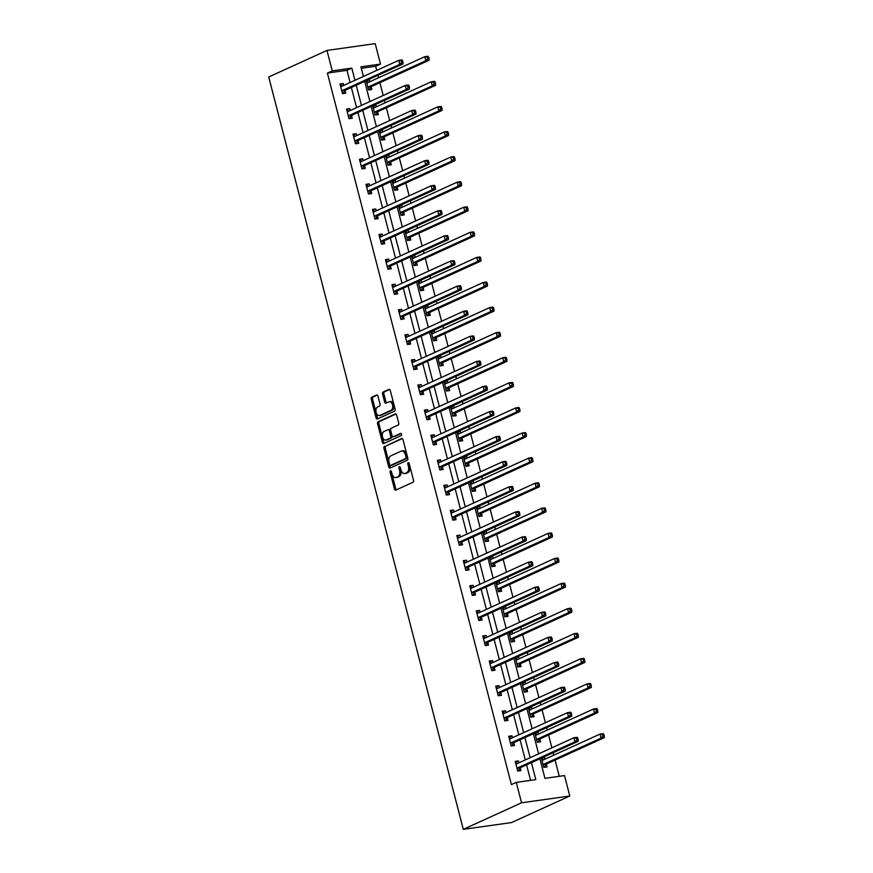 <?xml version="1.0" encoding="UTF-8"?>
<svg xmlns="http://www.w3.org/2000/svg" width="873" height="873" viewBox="0 0 873 873"><rect width="100%" height="100%" fill="white"/><g stroke="black" fill="none" stroke-linecap="round" stroke-linejoin="round"><path stroke-width="1.31" d="M390.493 470.776A1.157 0.709 -98 0 0 390.111 472.184L394.454 488.956A1.648 1.026 -98 0 0 395.633 490.157A1.648 1.026 -98 0 0 395.807 490.102L412.962 482.278A1.648 1.026 -98 0 0 413.507 480.27L409.164 463.498A1.157 0.709 -98 0 0 407.833 464.098L408.4 466.269A5.271 3.263 -98 0 1 406.654 472.719L405.225 473.362A5.271 3.263 -98 0 1 404.657 473.537A5.271 3.263 -98 0 1 400.871 469.707L400.303 467.535A1.157 0.709 -98 0 0 398.972 468.146L399.539 470.318A5.271 3.263 -98 0 1 397.793 476.756L396.364 477.411A5.271 3.263 -98 0 1 395.785 477.575A5.271 3.263 -98 0 1 392.01 473.744L391.442 471.573A1.157 0.709 -98 0 0 390.493 470.776M391.366 471.344A1.157 0.709 -98 0 0 391.42 471.998L395.753 488.771A1.648 1.026 -98 0 0 396.407 489.829M409.088 463.268A1.157 0.709 -98 0 0 409.142 463.923L409.699 466.095L408.4 466.269M400.227 467.306A1.157 0.709 -98 0 0 400.281 467.961L400.838 470.132L399.539 470.318M377.954 396.146A1.648 1.026 -98 0 0 376.776 394.945A1.648 1.026 -98 0 0 376.59 395L371.789 397.193A1.648 1.026 -98 0 0 371.243 399.212L376.056 417.84A1.648 1.026 -98 0 0 377.234 419.029A1.648 1.026 -98 0 0 377.42 418.985L394.574 411.161A1.648 1.026 -98 0 0 395.12 409.153L390.296 390.526A1.648 1.026 -98 0 0 389.118 389.325A1.648 1.026 -98 0 0 388.932 389.38L383.127 392.032A1.648 1.026 -98 0 0 382.581 394.039L384.644 402.017A1.648 1.026 -98 0 0 385.822 403.206A1.648 1.026 -98 0 0 385.997 403.151L388.889 401.842A4.409 2.728 -98 0 1 389.358 401.7A4.409 2.728 -98 0 1 392.61 405.29A4.409 2.728 -98 0 1 391.071 410.288L379.777 415.439A4.409 2.728 -98 0 1 379.297 415.581A4.409 2.728 -98 0 1 376.045 411.991A4.409 2.728 -98 0 1 377.594 406.993L379.471 406.131A1.648 1.026 -98 0 0 380.017 404.123L377.954 396.146M350.106 82.509L346.952 70.32L327.397 73.081L332.242 70.866L326.96 50.438L268.72 76.988L463.29 829.35L511.545 822.562L569.785 796.012L564.504 775.584L544.948 778.334L539.896 758.79M327.397 73.081L511.403 784.587L516.259 782.372L521.541 802.8L463.29 829.35M384.48 446.289A1.648 1.026 -98 0 0 383.934 448.307L388.758 466.935A1.648 1.026 -98 0 0 389.936 468.135A1.648 1.026 -98 0 0 390.111 468.081L407.265 460.257A1.648 1.026 -98 0 0 407.811 458.249L402.999 439.621A1.648 1.026 -98 0 0 401.809 438.421A1.648 1.026 -98 0 0 401.635 438.475L385.79 446.114A1.648 1.026 -98 0 0 385.244 448.122L390.056 466.749A1.648 1.026 -98 0 0 390.711 467.808M382.407 442.382L377.583 423.754A1.648 1.026 -98 0 1 378.129 421.746L395.283 413.922A1.648 1.026 -98 0 1 395.458 413.878A1.648 1.026 -98 0 1 396.648 415.068L398.71 423.045A1.648 1.026 -98 0 1 398.164 425.053L391.202 428.228A1.648 1.026 -98 0 0 390.657 430.236L392.032 435.529A1.648 1.026 -98 0 0 393.21 436.729A1.648 1.026 -98 0 0 393.396 436.675L400.631 433.368A1.157 0.709 -98 0 1 401.209 435.583L383.771 443.528A1.648 1.026 -98 0 1 383.585 443.582A1.648 1.026 -98 0 1 382.407 442.382L383.705 442.207L378.893 423.569L377.583 423.754M530.577 780.353L526.572 764.868M525.295 759.925L520.09 739.78M518.813 734.837L513.597 714.681M512.32 709.749L507.104 689.594M505.827 684.661L500.622 664.506M499.345 659.573L494.129 639.418M492.852 634.475L487.647 614.33M486.37 609.387L481.154 589.242M479.877 584.299L474.661 564.154M473.384 559.211L468.179 539.067M466.902 534.123L461.686 513.968M460.409 509.035L455.204 488.88M453.927 483.948L448.711 463.792M447.434 458.849L442.218 438.704M440.941 433.761L435.736 413.616M434.459 408.673L429.243 388.529M427.966 383.585L422.761 363.441M421.484 358.497L416.268 338.342M414.991 333.41L409.775 313.254M408.499 308.322L403.293 288.166M402.017 283.223L396.8 263.079M395.524 258.135L390.318 237.991M389.042 233.047L383.825 212.903M382.549 207.96L377.332 187.815M376.056 182.872L370.85 162.716M369.574 157.784L364.357 137.628M363.081 132.696L357.875 112.541M356.599 107.608L351.382 87.453M518.944 762.816L518.464 760.929L515.201 761.387L517.689 771.034L520.952 770.575L520.286 767.967M512.462 737.729L511.971 735.83L508.708 736.288L511.207 745.946L514.47 745.487L513.793 742.879M505.969 712.641L505.478 710.742L502.226 711.2L504.714 720.858L507.977 720.4L507.3 717.792M499.487 687.553L498.996 685.654L495.733 686.113L498.232 695.759L501.484 695.301L500.818 692.704M492.994 662.465L492.503 660.566L489.24 661.025L491.739 670.671L495.002 670.213L494.325 667.616M486.501 637.377L486.021 635.479L482.758 635.937L485.246 645.584L488.509 645.125L487.843 642.528M480.019 612.279L479.528 610.391L476.265 610.849L478.764 620.496L482.027 620.037L481.35 617.429M473.526 587.191L473.035 585.303L469.783 585.761L472.271 595.408L475.534 594.95L474.857 592.341M467.044 562.103L466.553 560.204L463.29 560.662L465.789 570.32L469.041 569.862L468.375 567.254M460.551 537.015L460.06 535.116L456.797 535.575L459.296 545.232L462.559 544.774L461.882 542.166M454.058 511.927L453.578 510.028L450.315 510.487L452.803 520.133L456.066 519.675L455.4 517.078M447.576 486.839L447.085 484.941L443.822 485.399L446.321 495.046L449.584 494.587L448.908 491.99M441.083 461.752L440.592 459.853L437.34 460.311L439.828 469.958L443.091 469.499L442.415 466.902M434.601 436.653L434.11 434.765L430.847 435.223L433.346 444.87L436.598 444.412L435.933 441.803M428.108 411.565L427.617 409.677L424.354 410.135L426.853 419.782L430.116 419.324L429.44 416.716M421.615 386.477L421.135 384.578L417.872 385.048L420.36 394.694L423.623 394.236L422.958 391.628M415.133 361.389L414.642 359.49L411.379 359.949L413.878 369.606L417.141 369.148L416.465 366.54M408.64 336.301L408.149 334.403L404.897 334.861L407.385 344.519L410.648 344.049L409.972 341.452M402.158 311.214L401.667 309.315L398.404 309.773L400.903 319.42L404.155 318.961L403.49 316.364M395.665 286.126L395.174 284.227L391.912 284.685L394.41 294.332L397.673 293.874L396.997 291.276M389.183 261.038L388.692 259.139L385.43 259.597L387.928 269.244L391.18 268.786L390.515 266.189M382.69 235.939L382.199 234.051L378.937 234.51L381.436 244.156L384.698 243.698L384.022 241.09M376.198 210.851L375.706 208.963L372.455 209.422L374.943 219.068L378.205 218.61L377.529 216.002M369.716 185.763L369.224 183.865L365.962 184.323L368.461 193.981L371.712 193.522L371.047 190.914M363.223 160.676L362.731 158.777L359.469 159.235L361.968 168.893L365.23 168.434L364.554 165.826M356.741 135.588L356.249 133.689L352.987 134.147L355.486 143.794L358.738 143.336L358.072 140.739M350.248 110.5L349.757 108.601L346.494 109.06L348.993 118.706L352.256 118.248L351.579 115.651M343.755 85.412L343.264 83.513L340.012 83.972L342.5 93.618L345.763 93.16L345.086 90.563M559.266 776.315L555.075 760.088M553.798 755.156L553.176 752.744M551.9 747.801L548.582 735.001M547.306 730.068L546.684 727.645M545.407 722.713L542.1 709.913M540.824 704.969L540.191 702.558M538.914 697.625L535.607 684.825M534.331 679.881L533.709 677.47M532.432 672.537L529.114 659.737M527.838 654.794L527.216 652.382M525.939 647.439L522.632 634.649M521.356 629.706L520.734 627.294M519.457 622.351L516.139 609.561M514.863 604.618L514.241 602.206M512.964 597.263L509.657 584.463M508.381 579.53L507.748 577.118M506.471 572.175L503.164 559.375M501.888 554.442L501.266 552.031M499.989 547.087L496.672 534.287M495.395 529.344L494.773 526.932M493.496 521.999L490.19 509.199M488.913 504.256L488.291 501.844M487.014 496.912L483.697 484.111M482.42 479.168L481.798 476.756M480.521 471.813L477.215 459.023M475.938 454.08L475.305 451.668M474.028 446.725L470.722 433.936M469.445 428.992L468.823 426.581M467.546 421.637L464.24 408.837M462.952 403.904L462.33 401.493M461.053 396.549L457.747 383.749M456.47 378.817L455.848 376.405M454.571 371.462L451.254 358.661M449.977 353.729L449.355 351.306M448.078 346.374L444.772 333.573M443.495 328.63L442.862 326.218M441.585 321.286L438.279 308.485M437.002 303.542L436.38 301.13M435.103 296.198L431.797 283.398M430.509 278.454L429.887 276.043M428.61 271.099L425.304 258.31M424.027 253.366L423.405 250.955M422.128 246.011L418.811 233.222M417.534 228.279L416.912 225.867M415.635 220.924L412.329 208.123M411.052 203.191L410.419 200.779M409.142 195.836L405.836 183.035M404.559 178.103L403.937 175.691M402.66 170.748L399.354 157.948M398.066 153.004L397.444 150.593M396.167 145.66L392.861 132.86M391.584 127.916L390.962 125.505M389.685 120.572L386.368 107.772M385.091 102.828L384.469 100.417M383.192 95.473L379.886 82.684M378.609 77.741L377.987 75.329M376.7 70.386L375.641 66.283L361.313 68.301M541.38 758.113L543.781 767.356L547.033 766.898L546.367 764.301M545.036 759.15L544.545 757.251L542.711 757.513M534.898 733.025L537.288 742.268L540.551 741.81L539.874 739.213M538.543 734.062L538.052 732.163L536.218 732.425M528.405 707.938L530.795 717.18L534.058 716.722L533.381 714.125M532.05 708.974L531.559 707.075L529.725 707.337M521.923 682.85L524.313 692.093L527.576 691.634L526.899 689.026M525.568 683.875L525.077 681.988L523.243 682.239M515.43 657.751L517.82 667.005L521.083 666.546L520.406 663.938M519.075 658.788L518.584 656.9L516.751 657.151M508.937 632.663L511.338 641.917L514.59 641.459L513.924 638.85M512.593 633.7L512.102 631.801L510.269 632.063M502.455 607.575L504.845 616.829L508.108 616.371L507.431 613.763M506.1 608.612L505.609 606.713L503.776 606.975M495.962 582.487L498.352 591.741L501.615 591.272L500.938 588.675M499.607 583.524L499.116 581.625L497.283 581.887M489.48 557.4L491.87 566.642L495.133 566.184L494.456 563.587M493.125 558.436L492.634 556.538L490.801 556.799M482.987 532.312L485.377 541.555L488.64 541.096L487.963 538.499M486.632 533.348L486.141 531.45L484.308 531.712M476.494 507.224L478.895 516.467L482.147 516.008L481.481 513.411M480.15 508.261L479.659 506.362L477.826 506.613M470.012 482.136L472.402 491.379L475.665 490.921L474.988 488.313M473.657 483.162L473.166 481.274L471.333 481.525M463.519 457.037L465.909 466.291L469.172 465.833L468.495 463.225M467.164 458.074L466.673 456.186L464.84 456.437M457.037 431.949L459.427 441.203L462.69 440.745L462.013 438.137M460.682 432.986L460.191 431.087L458.358 431.349M450.544 406.862L452.934 416.115L456.197 415.657L455.52 413.049M454.189 407.898L453.698 406L451.865 406.261M444.051 381.774L446.452 391.017L449.704 390.558L449.038 387.961M447.707 382.811L447.216 380.912L445.383 381.174M437.569 356.686L439.959 365.929L443.222 365.471L442.546 362.873M441.214 357.723L440.723 355.824L438.89 356.086M431.076 331.598L433.466 340.841L436.729 340.383L436.053 337.786M434.721 332.635L434.23 330.736L432.397 330.998M424.594 306.51L426.984 315.753L430.247 315.295L429.571 312.687M428.239 307.536L427.748 305.648L425.915 305.899M418.102 281.412L420.491 290.665L423.754 290.207L423.078 287.599M421.746 282.448L421.255 280.56L419.422 280.811M411.609 256.324L414.009 265.578L417.261 265.119L416.596 262.511M415.264 257.36L414.773 255.462L412.94 255.724M405.127 231.236L407.516 240.49L410.779 240.031L410.103 237.423M408.771 232.273L408.28 230.374L406.447 230.636M398.634 206.148L401.023 215.402L404.286 214.933L403.61 212.335M402.278 207.185L401.798 205.286L399.954 205.548M392.152 181.06L394.541 190.303L397.804 189.845L397.128 187.248M395.796 182.097L395.305 180.198L393.472 180.46M385.659 155.972L388.049 165.215L391.311 164.757L390.635 162.16M389.303 157.009L388.812 155.11L386.979 155.372M379.166 130.885L381.566 140.127L384.818 139.669L384.153 137.072M382.821 131.91L382.33 130.022L380.497 130.273M372.684 105.797L375.074 115.04L378.336 114.581L377.66 111.973M376.328 106.822L375.837 104.935L374.004 105.186M366.191 80.698L368.581 89.952L371.843 89.493L371.178 86.885M369.836 81.735L369.355 79.847L367.511 80.098M326.96 50.438L375.215 43.65L380.497 64.078L360.931 66.828L363.419 76.442M375.641 66.283L380.497 64.078M354.962 80.305L351.808 68.116L332.242 70.866M516.259 782.372L535.815 779.622L531.428 762.653M530.151 757.709L524.935 737.565M523.658 732.622L518.453 712.477M517.176 707.534L511.96 687.389M510.683 682.446L505.478 662.291M504.201 657.358L498.985 637.203M497.708 632.27L492.492 612.115M491.215 607.172L486.01 587.027M484.733 582.084L479.517 561.939M478.24 556.996L473.035 536.851M471.758 531.908L466.542 511.764M465.265 506.82L460.049 486.665M458.772 481.732L453.567 461.577M452.29 456.644L447.074 436.489M445.797 431.557L440.592 411.401M439.315 406.458L434.099 386.313M432.822 381.37L427.606 361.226M426.33 356.282L421.124 336.138M419.848 331.194L414.631 311.05M413.355 306.107L408.149 285.951M406.873 281.019L401.656 260.863M400.38 255.931L395.163 235.775M393.887 230.832L388.681 210.688M387.405 205.744L382.188 185.6M380.912 180.656L375.706 160.512M374.43 155.569L369.214 135.424M367.937 130.481L362.721 110.325M361.444 105.393L356.239 85.238M521.541 802.8L569.785 796.012M364.696 81.385L369.912 101.53M371.189 106.473L376.405 126.618M377.682 131.561L382.887 151.716M384.164 156.649L389.38 176.804M390.657 181.737L395.862 201.892M397.139 206.825L402.355 226.98M403.632 231.923L408.848 252.068M410.124 257.011L415.33 277.156M416.607 282.099L421.823 302.244M423.099 307.187L428.305 327.331M429.581 332.275L434.798 352.43M436.074 357.363L441.291 377.518M442.567 382.45L447.773 402.606M449.049 407.549L454.266 427.694M455.542 432.637L460.748 452.781M462.024 457.725L467.241 477.869M468.517 482.813L473.723 502.957M475.01 507.9L480.215 528.056M481.492 532.988L486.708 553.144M487.985 558.076L493.19 578.232M494.467 583.164L499.683 603.319M500.96 608.263L506.165 628.407M507.453 633.351L512.658 653.495M513.935 658.438L519.151 678.583M520.428 683.526L525.633 703.671M526.91 708.614L532.126 728.769M533.403 733.702L538.608 753.857M346.952 70.32L351.808 68.116M544.545 757.251L541.522 758.626M518.464 760.929L515.441 762.304M511.971 735.83L508.948 737.216M538.052 732.163L535.029 733.538M505.478 710.742L502.455 712.128M531.559 707.075L528.536 708.45M498.996 685.654L495.973 687.029M525.077 681.988L522.054 683.363M492.503 660.566L489.48 661.941M518.584 656.9L515.561 658.275M486.021 635.479L482.998 636.854M512.102 631.801L509.079 633.187M479.528 610.391L476.505 611.766M505.609 606.713L502.586 608.099M473.035 585.303L470.012 586.678M499.116 581.625L496.093 583M466.553 560.204L463.53 561.59M492.634 556.538L489.611 557.912M460.06 535.116L457.037 536.502M486.141 531.45L483.118 532.825M453.578 510.028L450.555 511.403M479.659 506.362L476.636 507.737M447.085 484.941L444.062 486.316M473.166 481.274L470.143 482.649M440.592 459.853L437.569 461.228M466.673 456.186L463.65 457.561M434.11 434.765L431.087 436.14M460.191 431.087L457.168 432.473M427.617 409.677L424.594 411.052M453.698 406L450.675 407.385M421.135 384.578L418.112 385.964M447.216 380.912L444.193 382.287M414.642 359.49L411.62 360.876M440.723 355.824L437.7 357.199M408.149 334.403L405.127 335.778M434.23 330.736L431.218 332.111M401.667 309.315L398.645 310.69M427.748 305.648L424.725 307.023M395.174 284.227L392.152 285.602M421.255 280.56L418.232 281.935M388.692 259.139L385.67 260.514M414.773 255.462L411.75 256.848M382.199 234.051L379.177 235.426M408.28 230.374L405.258 231.76M375.706 208.963L372.684 210.338M401.798 205.286L398.775 206.661M369.224 183.865L366.202 185.251M395.305 180.198L392.283 181.573M362.731 158.777L359.709 160.163M388.812 155.11L385.79 156.485M356.249 133.689L353.227 135.064M382.33 130.022L379.308 131.397M349.757 108.601L346.734 109.976M375.837 104.935L372.815 106.31M343.264 83.513L340.241 84.888M369.355 79.847L366.333 81.222M395.785 477.575L397.095 477.389A5.271 3.263 -98 0 0 397.662 477.225L396.364 477.411M400.838 470.132A5.271 3.263 -98 0 1 399.092 476.571L397.662 477.225M404.657 473.537L405.956 473.352A5.271 3.263 -98 0 0 406.523 473.188L405.225 473.362M409.699 466.095A5.271 3.263 -98 0 1 407.953 472.533L406.523 473.188M402.344 438.562L385.79 446.114M389.642 464.589A1.157 0.709 -98 0 0 390.591 465.385L405.65 458.521A1.157 0.709 -98 0 0 406.032 457.114L405.432 454.833A5.271 3.263 -98 0 0 401.656 451.003A5.271 3.263 -98 0 0 401.078 451.166L390.788 455.859A5.271 3.263 -98 0 0 389.042 462.297L389.642 464.589M391.639 465.244A1.157 0.709 -98 0 0 391.901 465.211L390.591 465.385M401.656 451.003L402.955 450.817A5.271 3.263 -98 0 1 406.742 454.647L407.331 456.939A1.157 0.709 -98 0 1 406.949 458.347L391.901 465.211M395.993 414.009L379.439 421.561A1.648 1.026 -98 0 0 378.893 423.569M394.334 436.544A1.648 1.026 -98 0 0 394.52 436.544A1.648 1.026 -98 0 0 394.694 436.489L401.22 433.51M383.989 431.513A4.409 2.728 -98 0 0 382.439 436.511A4.409 2.728 -98 0 0 385.691 440.101A4.409 2.728 -98 0 0 386.172 439.959L390.155 438.148A1.648 1.026 -98 0 0 390.7 436.14L389.325 430.847A1.648 1.026 -98 0 0 388.147 429.647A1.648 1.026 -98 0 0 387.961 429.702L383.989 431.513M385.691 440.101L387.001 439.916A4.409 2.728 -98 0 0 387.481 439.774L386.172 439.959M388.332 429.647L389.271 429.516A1.648 1.026 -98 0 1 389.445 429.461A1.648 1.026 -98 0 1 390.635 430.662L391.999 435.954A1.648 1.026 -98 0 1 391.453 437.962L387.481 439.774M383.705 442.207A1.648 1.026 -98 0 0 384.36 443.255M379.297 415.581L380.606 415.395A4.409 2.728 -98 0 0 381.075 415.253L379.777 415.439M389.358 401.7L390.668 401.515A4.409 2.728 -98 0 1 393.919 405.105A4.409 2.728 -98 0 1 392.37 410.103L381.075 415.253M389.642 389.467L384.426 391.846A1.648 1.026 -98 0 0 383.88 393.854L385.942 401.831A1.648 1.026 -98 0 0 386.597 402.889M377.3 395.087L373.087 397.008A1.648 1.026 -98 0 0 372.542 399.026L377.365 417.654A1.648 1.026 -98 0 0 378.02 418.713M541.697 759.335L543.966 759.63M544.141 767.312L546.476 764.137A1.681 1.037 82 0 1 546.814 763.853L604.28 737.663L601.028 738.121L599.98 734.095L542.515 760.296A1.681 1.037 82 0 1 542.329 760.35A1.681 1.037 82 0 1 542.122 760.35L541.958 760.318M543.104 764.759L543.224 764.595A1.681 1.037 82 0 1 543.552 764.312L601.028 738.121L602.948 736.201L604.258 736.015L603.843 734.411L602.534 734.586L602.948 736.201M602.534 734.586L599.98 734.095L603.243 733.636L603.843 734.411M604.258 736.015L604.28 737.663M517.885 763.308L515.616 763.002M517.471 767.989L520.734 767.531L578.199 741.33L574.936 741.788L517.471 767.989A1.681 1.037 -98 0 0 517.143 768.273L517.023 768.426M576.867 739.868L574.936 741.788L573.899 737.772L577.162 737.314L577.762 738.078L576.453 738.263L576.867 739.868L578.177 739.682L577.762 738.078M515.867 763.984L516.041 764.017A1.681 1.037 -98 0 0 516.249 764.017A1.681 1.037 -98 0 0 516.434 763.962L573.899 737.772L576.453 738.263M520.734 767.531A1.681 1.037 -98 0 0 520.395 767.814L518.06 770.979M578.199 741.33L578.177 739.682M535.214 734.248L537.484 734.542M537.659 742.225L539.994 739.049A1.681 1.037 82 0 1 540.322 738.765L597.798 712.575L594.535 713.034L593.498 709.007L536.022 735.208A1.681 1.037 82 0 1 535.847 735.262A1.681 1.037 82 0 1 535.629 735.252L535.465 735.23M536.611 739.671L536.731 739.507A1.681 1.037 82 0 1 537.07 739.224L594.535 713.034L596.466 711.113L597.765 710.928L597.35 709.323L596.052 709.498L596.466 711.113M596.052 709.498L593.498 709.007L596.75 708.549L597.35 709.323M597.765 710.928L597.798 712.575M528.722 709.16L530.991 709.454M531.166 717.126L533.501 713.961A1.681 1.037 82 0 1 533.84 713.678L591.305 687.477L588.042 687.935L587.005 683.919L529.54 710.12A1.681 1.037 82 0 1 529.354 710.175A1.681 1.037 82 0 1 529.147 710.164L528.973 710.131M530.129 714.583L530.238 714.42A1.681 1.037 82 0 1 530.577 714.136L588.042 687.935L589.973 686.025L591.283 685.84L590.857 684.225L589.559 684.41L589.973 686.025M589.559 684.41L587.005 683.919L590.268 683.461L590.857 684.225M591.283 685.84L591.305 687.477M511.403 738.209L509.134 737.914M510.978 742.901L514.241 742.443L571.717 716.242L568.454 716.7L510.978 742.901A1.681 1.037 -98 0 0 510.65 743.174L510.53 743.338M570.385 714.78L568.454 716.7L567.417 712.684L570.669 712.215L571.269 712.99L569.96 713.176L570.385 714.78L571.684 714.594L571.269 712.99M509.385 738.896L509.548 738.929A1.681 1.037 -98 0 0 509.756 738.929A1.681 1.037 -98 0 0 509.941 738.874L567.417 712.684L569.96 713.176M514.241 742.443A1.681 1.037 -98 0 0 513.913 742.716L511.578 745.891M571.717 716.242L571.684 714.594M504.91 713.121L502.641 712.826M504.496 717.813L507.759 717.355L565.224 691.154L561.961 691.612L504.496 717.813A1.681 1.037 -98 0 0 504.158 718.086L504.048 718.25M563.893 689.692L561.961 691.612L560.924 687.586L564.187 687.127L564.776 687.902L563.478 688.088L563.893 689.692L565.191 689.506L564.776 687.902M502.892 713.808L503.066 713.841A1.681 1.037 -98 0 0 503.274 713.841A1.681 1.037 -98 0 0 503.459 713.787L560.924 687.586L563.478 688.088M507.759 717.355A1.681 1.037 -98 0 0 507.42 717.628L505.085 720.803M565.224 691.154L565.191 689.506M522.24 684.072L524.498 684.367M524.673 692.038L527.019 688.873A1.681 1.037 82 0 1 527.347 688.59L584.823 662.389L581.56 662.847L580.523 658.831L523.047 685.032A1.681 1.037 82 0 1 522.862 685.087A1.681 1.037 82 0 1 522.654 685.076L522.49 685.043M523.636 689.495L523.756 689.332A1.681 1.037 82 0 1 524.084 689.048L581.56 662.847L583.48 660.926L584.79 660.752L584.375 659.137L583.066 659.322L583.48 660.926M583.066 659.322L580.523 658.831L583.775 658.373L584.375 659.137M584.79 660.752L584.823 662.389M515.747 658.984L518.016 659.279M518.191 666.95L520.526 663.786A1.681 1.037 82 0 1 520.854 663.502L578.33 637.301L575.067 637.759L574.03 633.743L516.554 659.933A1.681 1.037 82 0 1 516.38 659.988A1.681 1.037 82 0 1 516.161 659.988L515.998 659.955M517.143 664.397L517.263 664.244A1.681 1.037 82 0 1 517.602 663.96L575.067 637.759L576.998 635.839L578.297 635.664L577.882 634.049L576.584 634.235L576.998 635.839M576.584 634.235L574.03 633.743L577.293 633.285L577.882 634.049M578.297 635.664L578.33 637.301M509.254 633.885L511.523 634.191M511.698 641.862L514.033 638.698A1.681 1.037 82 0 1 514.372 638.414L571.837 612.213L568.585 612.671L567.537 608.656L510.072 634.846A1.681 1.037 82 0 1 509.887 634.9A1.681 1.037 82 0 1 509.679 634.9L509.516 634.867M510.661 639.309L510.781 639.156A1.681 1.037 82 0 1 511.109 638.872L568.585 612.671L570.505 610.751L571.815 610.565L571.4 608.961L570.091 609.147L570.505 610.751M570.091 609.147L567.537 608.656L570.8 608.197L571.4 608.961M571.815 610.565L571.837 612.213M498.418 688.033L496.148 687.738M498.003 692.715L501.266 692.256L558.731 666.066L555.479 666.525L498.003 692.715A1.681 1.037 -98 0 0 497.675 692.998L497.555 693.162M557.4 664.604L555.479 666.525L554.431 662.498L557.694 662.04L558.294 662.814L556.985 662.989L557.4 664.604L558.709 664.418L558.294 662.814M496.41 688.721L496.573 688.742A1.681 1.037 -98 0 0 496.781 688.753A1.681 1.037 -98 0 0 496.966 688.699L554.431 662.498L556.985 662.989M501.266 692.256A1.681 1.037 -98 0 0 500.938 692.54L498.592 695.716M558.731 666.066L558.709 664.418M491.936 662.945L489.666 662.651M491.521 667.627L494.773 667.168L552.249 640.978L548.986 641.437L491.521 667.627A1.681 1.037 -98 0 0 491.183 667.91L491.062 668.074M550.918 639.516L548.986 641.437L547.949 637.41L551.212 636.952L551.801 637.716L550.503 637.901L550.918 639.516L552.216 639.331L551.801 637.716M489.917 663.633L490.08 663.655A1.681 1.037 -98 0 0 490.299 663.666A1.681 1.037 -98 0 0 490.473 663.611L547.949 637.41L550.503 637.901M494.773 667.168A1.681 1.037 -98 0 0 494.445 667.452L492.11 670.628M552.249 640.978L552.216 639.331M485.443 637.857L483.173 637.563M485.028 642.539L488.291 642.081L545.756 615.88L542.493 616.338L485.028 642.539A1.681 1.037 -98 0 0 484.701 642.823L484.58 642.986M544.425 614.428L542.493 616.338L541.456 612.322L544.719 611.864L545.319 612.628L544.01 612.813L544.425 614.428L545.734 614.243L545.319 612.628M483.424 638.534L483.598 638.567A1.681 1.037 -98 0 0 483.806 638.578A1.681 1.037 -98 0 0 483.991 638.523L541.456 612.322L544.01 612.813M488.291 642.081A1.681 1.037 -98 0 0 487.952 642.364L485.617 645.529M545.756 615.88L545.734 614.243M502.772 608.797L505.041 609.092M505.216 616.775L507.551 613.599A1.681 1.037 82 0 1 507.879 613.326L565.355 587.125L562.092 587.584L561.055 583.557L503.579 609.758A1.681 1.037 82 0 1 503.405 609.812A1.681 1.037 82 0 1 503.186 609.812L503.023 609.78M504.168 614.221L504.288 614.057A1.681 1.037 82 0 1 504.627 613.784L562.092 587.584L564.023 585.663L565.322 585.477L564.907 583.873L563.609 584.059L564.023 585.663M563.609 584.059L561.055 583.557L564.307 583.099L564.907 583.873M565.322 585.477L565.355 587.125M478.961 612.77L476.691 612.475M478.535 617.451L481.798 616.993L539.274 590.792L536.011 591.25L478.535 617.451A1.681 1.037 -98 0 0 478.208 617.735L478.088 617.888M537.943 589.33L536.011 591.25L534.974 587.234L538.226 586.776L538.827 587.54L537.517 587.725L537.943 589.33L539.241 589.155L538.827 587.54M476.942 613.446L477.105 613.479A1.681 1.037 -98 0 0 477.313 613.479A1.681 1.037 -98 0 0 477.498 613.435L534.974 587.234L537.517 587.725M481.798 616.993A1.681 1.037 -98 0 0 481.47 617.276L479.135 620.441M539.274 590.792L539.241 589.155M496.279 583.71L498.548 584.004M498.723 591.687L501.058 588.511A1.681 1.037 82 0 1 501.397 588.227L558.862 562.037L555.599 562.496L554.562 558.469L497.097 584.67A1.681 1.037 82 0 1 496.912 584.724A1.681 1.037 82 0 1 496.704 584.724L496.53 584.692M497.686 589.133L497.796 588.969A1.681 1.037 82 0 1 498.134 588.697L555.599 562.496L557.531 560.575L558.84 560.39L558.414 558.785L557.116 558.971L557.531 560.575M557.116 558.971L554.562 558.469L557.825 558.011L558.414 558.785M558.84 560.39L558.862 562.037M472.468 587.682L470.198 587.376M472.053 592.363L475.316 591.905L532.781 565.704L529.518 566.162L472.053 592.363A1.681 1.037 -98 0 0 471.715 592.647L471.606 592.8M531.45 564.242L529.518 566.162L528.481 562.147L531.744 561.688L532.334 562.452L531.035 562.638L531.45 564.242L532.759 564.056L532.334 562.452M470.449 588.358L470.623 588.391A1.681 1.037 -98 0 0 470.831 588.391A1.681 1.037 -98 0 0 471.016 588.337L528.481 562.147L531.035 562.638M475.316 591.905A1.681 1.037 -98 0 0 474.977 592.189L472.642 595.353M532.781 565.704L532.759 564.056M489.797 558.622L492.056 558.916M492.23 566.599L494.576 563.423A1.681 1.037 82 0 1 494.904 563.14L552.38 536.95L549.117 537.408L548.08 533.381L490.604 559.582A1.681 1.037 82 0 1 490.419 559.637A1.681 1.037 82 0 1 490.211 559.626L490.048 559.604M491.193 564.045L491.313 563.882A1.681 1.037 82 0 1 491.641 563.598L549.117 537.408L551.049 535.487L552.347 535.302L551.932 533.698L550.623 533.872L551.049 535.487M550.623 533.872L548.08 533.381L551.332 532.923L551.932 533.698M552.347 535.302L552.38 536.95M465.975 562.583L463.705 562.288M465.56 567.275L468.823 566.817L526.288 540.616L523.036 541.074L465.56 567.275A1.681 1.037 -98 0 0 465.233 567.559L465.113 567.712M524.957 539.154L523.036 541.074L521.989 537.059L525.251 536.6L525.852 537.364L524.542 537.55L524.957 539.154L526.266 538.968L525.852 537.364M463.967 563.271L464.13 563.303A1.681 1.037 -98 0 0 464.338 563.303A1.681 1.037 -98 0 0 464.523 563.249L521.989 537.059L524.542 537.55M468.823 566.817A1.681 1.037 -98 0 0 468.495 567.101L466.149 570.265M526.288 540.616L526.266 538.968M483.304 533.534L485.574 533.829M485.748 541.511L488.083 538.335A1.681 1.037 82 0 1 488.422 538.052L545.887 511.851L542.624 512.32L541.587 508.293L484.111 534.494A1.681 1.037 82 0 1 483.937 534.549A1.681 1.037 82 0 1 483.718 534.538L483.555 534.516M484.701 538.957L484.821 538.794A1.681 1.037 82 0 1 485.159 538.51L542.624 512.32L544.556 510.399L545.854 510.214L545.439 508.599L544.141 508.784L544.556 510.399M544.141 508.784L541.587 508.293L544.85 507.835L545.439 508.599M545.854 510.214L545.887 511.851M459.493 537.495L457.223 537.201M459.078 542.188L462.33 541.729L519.806 515.528L516.543 515.987L459.078 542.188A1.681 1.037 -98 0 0 458.74 542.46L458.62 542.624M518.475 514.066L516.543 515.987L515.506 511.96L518.769 511.502L519.359 512.276L518.06 512.462L518.475 514.066L519.773 513.881L519.359 512.276M457.474 538.183L457.638 538.215A1.681 1.037 -98 0 0 457.856 538.215A1.681 1.037 -98 0 0 458.03 538.161L515.506 511.96L518.06 512.462M462.33 541.729A1.681 1.037 -98 0 0 462.003 542.002L459.667 545.178M519.806 515.528L519.773 513.881M476.811 508.446L479.081 508.741M479.255 516.412L481.59 513.248A1.681 1.037 82 0 1 481.929 512.964L539.394 486.763L536.142 487.221L535.094 483.206L477.629 509.406A1.681 1.037 82 0 1 477.444 509.461A1.681 1.037 82 0 1 477.236 509.45L477.073 509.417M478.218 513.87L478.339 513.706A1.681 1.037 82 0 1 478.666 513.422L536.142 487.221L538.063 485.312L539.372 485.126L538.957 483.511L537.648 483.697L538.063 485.312M537.648 483.697L535.094 483.206L538.357 482.747L538.957 483.511M539.372 485.126L539.394 486.763M453 512.407L450.73 512.113M452.585 517.089L455.848 516.63L513.313 490.44L510.061 490.899L452.585 517.089A1.681 1.037 -98 0 0 452.258 517.373L452.138 517.536M511.982 488.978L510.061 490.899L509.014 486.872L512.276 486.414L512.877 487.189L511.567 487.363L511.982 488.978L513.291 488.793L512.877 487.189M450.981 513.095L451.155 513.128A1.681 1.037 -98 0 0 451.363 513.128A1.681 1.037 -98 0 0 451.548 513.073L509.014 486.872L511.567 487.363M455.848 516.63A1.681 1.037 -98 0 0 455.51 516.914L453.174 520.09M513.313 490.44L513.291 488.793M470.329 483.358L472.599 483.653M472.773 491.324L475.108 488.16A1.681 1.037 82 0 1 475.436 487.876L532.912 461.675L529.649 462.133L528.612 458.118L471.136 484.319A1.681 1.037 82 0 1 470.962 484.362A1.681 1.037 82 0 1 470.743 484.362L470.58 484.329M471.726 488.771L471.846 488.618A1.681 1.037 82 0 1 472.184 488.334L529.649 462.133L531.581 460.213L532.879 460.038L532.465 458.423L531.166 458.609L531.581 460.213M531.166 458.609L528.612 458.118L531.875 457.659L532.465 458.423M532.879 460.038L532.912 461.675M446.518 487.32L444.248 487.025M446.092 492.001L449.355 491.543L506.831 465.353L503.568 465.811L446.092 492.001A1.681 1.037 -98 0 0 445.765 492.285L445.645 492.448M505.5 463.89L503.568 465.811L502.532 461.784L505.783 461.326L506.384 462.101L505.074 462.275L505.5 463.89L506.798 463.705L506.384 462.101M444.499 488.007L444.663 488.029A1.681 1.037 -98 0 0 444.87 488.04A1.681 1.037 -98 0 0 445.055 487.985L502.532 461.784L505.074 462.275M449.355 491.543A1.681 1.037 -98 0 0 449.028 491.826L446.692 495.002M506.831 465.353L506.798 463.705M463.836 458.26L466.106 458.565M466.28 466.237L468.615 463.072A1.681 1.037 82 0 1 468.954 462.788L526.419 436.587L523.156 437.046L522.119 433.03L464.654 459.22A1.681 1.037 82 0 1 464.469 459.274A1.681 1.037 82 0 1 464.261 459.274L464.087 459.242M465.244 463.683L465.353 463.53A1.681 1.037 82 0 1 465.691 463.247L523.156 437.046L525.088 435.125L526.397 434.94L525.983 433.335L524.673 433.521L525.088 435.125M524.673 433.521L522.119 433.03L525.382 432.572L525.983 433.335M526.397 434.94L526.419 436.587M440.025 462.232L437.755 461.937M439.61 466.913L442.873 466.455L500.338 440.254L497.075 440.712L439.61 466.913A1.681 1.037 -98 0 0 439.272 467.197L439.163 467.361M499.007 438.803L497.075 440.712L496.039 436.696L499.301 436.238L499.891 437.002L498.592 437.187L499.007 438.803L500.316 438.617L499.891 437.002M438.006 462.908L438.181 462.941A1.681 1.037 -98 0 0 438.388 462.952A1.681 1.037 -98 0 0 438.573 462.897L496.039 436.696L498.592 437.187M442.873 466.455A1.681 1.037 -98 0 0 442.535 466.739L440.199 469.903M500.338 440.254L500.316 438.617M457.354 433.172L459.613 433.466M459.787 441.149L462.133 437.973A1.681 1.037 82 0 1 462.461 437.7L519.937 411.499L516.674 411.958L515.637 407.942L458.161 434.132A1.681 1.037 82 0 1 457.976 434.187A1.681 1.037 82 0 1 457.768 434.187L457.605 434.154M458.751 438.595L458.871 438.442A1.681 1.037 82 0 1 459.198 438.159L516.674 411.958L518.606 410.037L519.904 409.852L519.49 408.248L518.18 408.433L518.606 410.037M518.18 408.433L515.637 407.942L518.889 407.473L519.49 408.248M519.904 409.852L519.937 411.499M433.532 437.144L431.273 436.849M433.117 441.825L436.38 441.367L493.845 415.166L490.593 415.624L433.117 441.825A1.681 1.037 -98 0 0 432.79 442.109L432.67 442.273M492.514 413.704L490.593 415.624L489.546 411.609L492.809 411.15L493.409 411.914L492.099 412.1L492.514 413.704L493.823 413.529L493.409 411.914M431.524 437.82L431.688 437.853A1.681 1.037 -98 0 0 431.895 437.864A1.681 1.037 -98 0 0 432.08 437.81L489.546 411.609L492.099 412.1M436.38 441.367A1.681 1.037 -98 0 0 436.053 441.651L433.706 444.815M493.845 415.166L493.823 413.529M450.861 408.084L453.131 408.378M453.305 416.061L455.641 412.885A1.681 1.037 82 0 1 455.979 412.613L513.444 386.412L510.181 386.87L509.145 382.843L451.668 409.044A1.681 1.037 82 0 1 451.494 409.099A1.681 1.037 82 0 1 451.286 409.099L451.112 409.066M452.269 413.507L452.378 413.344A1.681 1.037 82 0 1 452.716 413.071L510.181 386.87L512.113 384.949L513.411 384.764L512.997 383.16L511.698 383.345L512.113 384.949M511.698 383.345L509.145 382.843L512.407 382.385L512.997 383.16M513.411 384.764L513.444 386.412M427.05 412.056L424.78 411.761M426.635 416.737L429.887 416.279L487.363 390.078L484.1 390.537L426.635 416.737A1.681 1.037 -98 0 0 426.297 417.021L426.177 417.174M486.032 388.616L484.1 390.537L483.064 386.521L486.326 386.062L486.916 386.826L485.617 387.012L486.032 388.616L487.33 388.441L486.916 386.826M425.031 412.733L425.195 412.765A1.681 1.037 -98 0 0 425.413 412.765A1.681 1.037 -98 0 0 425.588 412.711L483.064 386.521L485.617 387.012M429.887 416.279A1.681 1.037 -98 0 0 429.56 416.563L427.224 419.727M487.363 390.078L487.33 388.441M444.368 382.996L446.638 383.291M446.812 390.973L449.148 387.798A1.681 1.037 82 0 1 449.486 387.514L506.951 361.324L503.699 361.782L502.652 357.755L445.186 383.956A1.681 1.037 82 0 1 445.001 384.011A1.681 1.037 82 0 1 444.794 384L444.63 383.978M445.776 388.42L445.896 388.256A1.681 1.037 82 0 1 446.223 387.972L503.699 361.782L505.62 359.862L506.929 359.676L506.515 358.072L505.205 358.246L505.62 359.862M505.205 358.246L502.652 357.755L505.914 357.297L506.515 358.072M506.929 359.676L506.951 361.324M420.557 386.968L418.287 386.663M420.142 391.65L423.405 391.191L480.87 364.99L477.618 365.449L420.142 391.65A1.681 1.037 -98 0 0 419.815 391.933L419.695 392.086M479.539 363.528L477.618 365.449L476.571 361.433L479.834 360.975L480.434 361.738L479.124 361.924L479.539 363.528L480.848 363.343L480.434 361.738M418.538 387.645L418.713 387.677A1.681 1.037 -98 0 0 418.92 387.677A1.681 1.037 -98 0 0 419.105 387.623L476.571 361.433L479.124 361.924M423.405 391.191A1.681 1.037 -98 0 0 423.067 391.475L420.731 394.64M480.87 364.99L480.848 363.343M437.886 357.908L440.156 358.203M440.33 365.885L442.666 362.71A1.681 1.037 82 0 1 442.993 362.426L500.469 336.236L497.206 336.694L496.17 332.668L438.693 358.868A1.681 1.037 82 0 1 438.519 358.923A1.681 1.037 82 0 1 438.301 358.912L438.137 358.89M439.283 363.332L439.403 363.168A1.681 1.037 82 0 1 439.741 362.884L497.206 336.694L499.138 334.774L500.436 334.588L500.022 332.984L498.723 333.159L499.138 334.774M498.723 333.159L496.17 332.668L499.432 332.209L500.022 332.984M500.436 334.588L500.469 336.236M414.075 361.869L411.805 361.575M413.649 366.562L416.912 366.103L474.388 339.903L471.125 340.361L413.649 366.562A1.681 1.037 -98 0 0 413.322 366.835L413.202 366.998M473.057 338.44L471.125 340.361L470.089 336.334L473.341 335.876L473.941 336.651L472.642 336.836L473.057 338.44L474.355 338.255L473.941 336.651M412.056 362.557L412.22 362.59A1.681 1.037 -98 0 0 412.427 362.59A1.681 1.037 -98 0 0 412.613 362.535L470.089 336.334L472.642 336.836M416.912 366.103A1.681 1.037 -98 0 0 416.585 366.376L414.249 369.552M474.388 339.903L474.355 338.255M431.393 332.82L433.663 333.115M433.837 340.786L436.173 337.622A1.681 1.037 82 0 1 436.511 337.338L493.976 311.137L490.713 311.596L489.677 307.58L432.211 333.781A1.681 1.037 82 0 1 432.026 333.835A1.681 1.037 82 0 1 431.819 333.824L431.644 333.792M432.801 338.244L432.921 338.08A1.681 1.037 82 0 1 433.248 337.796L490.713 311.596L492.645 309.686L493.954 309.5L493.54 307.885L492.23 308.071L492.645 309.686M492.23 308.071L489.677 307.58L492.939 307.121L493.54 307.885M493.954 309.5L493.976 311.137M407.582 336.782L405.312 336.487M407.167 341.474L410.43 341.005L467.895 314.815L464.632 315.273L407.167 341.474A1.681 1.037 -98 0 0 406.829 341.747L406.72 341.91M466.564 313.352L464.632 315.273L463.596 311.246L466.859 310.788L467.448 311.563L466.149 311.748L466.564 313.352L467.873 313.167L467.448 311.563M405.563 337.469L405.738 337.502A1.681 1.037 -98 0 0 405.945 337.502A1.681 1.037 -98 0 0 406.131 337.447L463.596 311.246L466.149 311.748M410.43 341.005A1.681 1.037 -98 0 0 410.092 341.288L407.756 344.464M467.895 314.815L467.873 313.167M424.911 307.733L427.181 308.027M427.344 315.699L429.691 312.534A1.681 1.037 82 0 1 430.018 312.25L487.494 286.049L484.231 286.508L483.195 282.492L425.718 308.693A1.681 1.037 82 0 1 425.533 308.747A1.681 1.037 82 0 1 425.326 308.736L425.162 308.704M426.308 313.145L426.428 312.992A1.681 1.037 82 0 1 426.755 312.709L484.231 286.508L486.163 284.587L487.461 284.412L487.047 282.797L485.737 282.983L486.163 284.587M485.737 282.983L483.195 282.492L486.447 282.034L487.047 282.797M487.461 284.412L487.494 286.049M401.089 311.694L398.83 311.399M400.674 316.375L403.937 315.917L461.413 289.727L458.15 290.185L400.674 316.375A1.681 1.037 -98 0 0 400.347 316.659L400.227 316.823M460.071 288.265L458.15 290.185L457.103 286.158L460.366 285.7L460.966 286.475L459.656 286.65L460.071 288.265L461.381 288.079L460.966 286.475M399.081 312.381L399.245 312.403A1.681 1.037 -98 0 0 399.452 312.414A1.681 1.037 -98 0 0 399.638 312.359L457.103 286.158L459.656 286.65M403.937 315.917A1.681 1.037 -98 0 0 403.61 316.201L401.264 319.376M461.413 289.727L461.381 288.079M418.418 282.645L420.688 282.939M420.862 290.611L423.198 287.446A1.681 1.037 82 0 1 423.536 287.162L481.001 260.962L477.738 261.42L476.702 257.404L419.226 283.594A1.681 1.037 82 0 1 419.051 283.649A1.681 1.037 82 0 1 418.844 283.649L418.669 283.616M419.826 288.057L419.935 287.904A1.681 1.037 82 0 1 420.273 287.621L477.738 261.42L479.67 259.499L480.968 259.314L480.554 257.71L479.255 257.895L479.67 259.499M479.255 257.895L476.702 257.404L479.964 256.946L480.554 257.71M480.968 259.314L481.001 260.962M394.607 286.606L392.337 286.311M394.192 291.287L397.444 290.829L454.92 264.628L451.657 265.097L394.192 291.287A1.681 1.037 -98 0 0 393.854 291.571L393.734 291.735M453.589 263.177L451.657 265.097L450.621 261.071L453.884 260.612L454.473 261.376L453.174 261.562L453.589 263.177L454.888 262.991L454.473 261.376M392.588 287.293L392.752 287.315A1.681 1.037 -98 0 0 392.97 287.326A1.681 1.037 -98 0 0 393.145 287.272L450.621 261.071L453.174 261.562M397.444 290.829A1.681 1.037 -98 0 0 397.117 291.113L394.782 294.288M454.92 264.628L454.888 262.991M411.925 257.546L414.195 257.851M414.369 265.523L416.705 262.358A1.681 1.037 82 0 1 417.043 262.075L474.508 235.874L471.256 236.332L470.209 232.316L412.743 258.506A1.681 1.037 82 0 1 412.558 258.561A1.681 1.037 82 0 1 412.351 258.561L412.187 258.528M413.333 262.969L413.453 262.817A1.681 1.037 82 0 1 413.78 262.533L471.256 236.332L473.177 234.411L474.486 234.226L474.072 232.622L472.762 232.807L473.177 234.411M472.762 232.807L470.209 232.316L473.472 231.858L474.072 232.622M474.486 234.226L474.508 235.874M388.114 261.518L385.844 261.223M387.699 266.2L390.962 265.741L448.427 239.54L445.175 239.999L387.699 266.2A1.681 1.037 -98 0 0 387.372 266.483L387.252 266.647M447.096 238.089L445.175 239.999L444.128 235.983L447.391 235.524L447.991 236.288L446.681 236.474L447.096 238.089L448.406 237.903L447.991 236.288M386.106 262.195L386.27 262.227A1.681 1.037 -98 0 0 386.477 262.238A1.681 1.037 -98 0 0 386.663 262.184L444.128 235.983L446.681 236.474M390.962 265.741A1.681 1.037 -98 0 0 390.624 266.025L388.289 269.19M448.427 239.54L448.406 237.903M405.443 232.458L407.713 232.753M407.887 240.435L410.223 237.26A1.681 1.037 82 0 1 410.55 236.987L468.026 210.786L464.763 211.244L463.727 207.217L406.251 233.418A1.681 1.037 82 0 1 406.076 233.473A1.681 1.037 82 0 1 405.858 233.473L405.694 233.44M406.84 237.882L406.96 237.718A1.681 1.037 82 0 1 407.298 237.445L464.763 211.244L466.695 209.324L467.993 209.138L467.579 207.534L466.28 207.719L466.695 209.324M466.28 207.719L463.727 207.217L466.99 206.759L467.579 207.534M467.993 209.138L468.026 210.786M381.632 236.43L379.362 236.136M381.206 241.112L384.469 240.653L441.945 214.452L438.683 214.911L381.206 241.112A1.681 1.037 -98 0 0 380.879 241.395L380.759 241.548M440.614 212.99L438.683 214.911L437.646 210.895L440.898 210.437L441.498 211.201L440.199 211.386L440.614 212.99L441.913 212.816L441.498 211.201M379.613 237.107L379.777 237.14A1.681 1.037 -98 0 0 379.984 237.14A1.681 1.037 -98 0 0 380.17 237.096L437.646 210.895L440.199 211.386M384.469 240.653A1.681 1.037 -98 0 0 384.142 240.937L381.807 244.102M441.945 214.452L441.913 212.816M398.95 207.37L401.22 207.665M401.394 215.347L403.73 212.172A1.681 1.037 82 0 1 404.068 211.888L461.533 185.698L458.27 186.156L457.234 182.13L399.769 208.331A1.681 1.037 82 0 1 399.583 208.385A1.681 1.037 82 0 1 399.376 208.385L399.201 208.352M400.358 212.794L400.478 212.63A1.681 1.037 82 0 1 400.805 212.357L458.27 186.156L460.202 184.236L461.511 184.05L461.097 182.446L459.787 182.632L460.202 184.236M459.787 182.632L457.234 182.13L460.497 181.671L461.097 182.446M461.511 184.05L461.533 185.698M375.139 211.342L372.869 211.037M374.724 216.024L377.987 215.566L435.452 189.365L432.19 189.823L374.724 216.024A1.681 1.037 -98 0 0 374.386 216.308L374.277 216.46M434.121 187.902L432.19 189.823L431.153 185.807L434.416 185.349L435.005 186.113L433.706 186.298L434.121 187.902L435.431 187.717L435.005 186.113M373.12 212.019L373.295 212.052A1.681 1.037 -98 0 0 373.502 212.052A1.681 1.037 -98 0 0 373.688 211.997L431.153 185.807L433.706 186.298M377.987 215.566A1.681 1.037 -98 0 0 377.649 215.849L375.314 219.014M435.452 189.365L435.431 187.717M392.468 182.282L394.738 182.577M394.912 190.259L397.248 187.084A1.681 1.037 82 0 1 397.575 186.8L455.051 160.61L451.788 161.069L450.752 157.042L393.276 183.243A1.681 1.037 82 0 1 393.09 183.297A1.681 1.037 82 0 1 392.883 183.286L392.719 183.265M393.865 187.706L393.985 187.542A1.681 1.037 82 0 1 394.312 187.258L451.788 161.069L453.72 159.148L455.019 158.962L454.604 157.358L453.294 157.533L453.72 159.148M453.294 157.533L450.752 157.042L454.004 156.583L454.604 157.358M455.019 158.962L455.051 160.61M368.646 186.244L366.387 185.949M368.231 190.936L371.494 190.478L428.97 164.277L425.708 164.735L368.231 190.936A1.681 1.037 -98 0 0 367.904 191.22L367.784 191.373M427.628 162.815L425.708 164.735L424.66 160.719L427.923 160.25L428.523 161.025L427.213 161.21L427.628 162.815L428.938 162.629L428.523 161.025M366.638 186.931L366.802 186.964A1.681 1.037 -98 0 0 367.009 186.964A1.681 1.037 -98 0 0 367.195 186.909L424.66 160.719L427.213 161.21M371.494 190.478A1.681 1.037 -98 0 0 371.167 190.751L368.821 193.926M428.97 164.277L428.938 162.629M385.975 157.195L388.245 157.489M388.42 165.172L390.755 161.996A1.681 1.037 82 0 1 391.093 161.712L448.558 135.511L445.295 135.981L444.259 131.954L386.794 158.155A1.681 1.037 82 0 1 386.608 158.209A1.681 1.037 82 0 1 386.401 158.199L386.226 158.177M387.383 162.618L387.492 162.454A1.681 1.037 82 0 1 387.83 162.171L445.295 135.981L447.227 134.06L448.526 133.875L448.111 132.26L446.812 132.445L447.227 134.06M446.812 132.445L444.259 131.954L447.522 131.496L448.111 132.26M448.526 133.875L448.558 135.511M362.164 161.156L359.894 160.861M361.749 165.848L365.001 165.39L422.477 139.189L419.215 139.647L361.749 165.848A1.681 1.037 -98 0 0 361.411 166.121L361.291 166.285M421.146 137.727L419.215 139.647L418.178 135.621L421.441 135.162L422.03 135.937L420.731 136.123L421.146 137.727L422.445 137.541L422.03 135.937M360.145 161.843L360.309 161.876A1.681 1.037 -98 0 0 360.527 161.876A1.681 1.037 -98 0 0 360.702 161.821L418.178 135.621L420.731 136.123M365.001 165.39A1.681 1.037 -98 0 0 364.674 165.663L362.339 168.838M422.477 139.189L422.445 137.541M379.482 132.107L381.752 132.401M381.927 140.073L384.273 136.908A1.681 1.037 82 0 1 384.6 136.625L442.065 110.424L438.813 110.882L437.766 106.866L380.301 133.067A1.681 1.037 82 0 1 380.115 133.122A1.681 1.037 82 0 1 379.908 133.111L379.744 133.078M380.89 137.53L381.01 137.367A1.681 1.037 82 0 1 381.337 137.083L438.813 110.882L440.734 108.972L442.044 108.787L441.629 107.172L440.319 107.357L440.734 108.972M440.319 107.357L437.766 106.866L441.029 106.408L441.629 107.172M442.044 108.787L442.065 110.424M355.671 136.068L353.401 135.773M355.256 140.749L358.519 140.291L415.985 114.101L412.733 114.559L355.256 140.749A1.681 1.037 -98 0 0 354.929 141.033L354.809 141.197M414.653 112.639L412.733 114.559L411.685 110.533L414.948 110.074L415.548 110.849L414.239 111.024L414.653 112.639L415.963 112.453L415.548 110.849M353.663 136.755L353.827 136.777A1.681 1.037 -98 0 0 354.034 136.788A1.681 1.037 -98 0 0 354.22 136.734L411.685 110.533L414.239 111.024M358.519 140.291A1.681 1.037 -98 0 0 358.181 140.575L355.846 143.75M415.985 114.101L415.963 112.453M373 107.019L375.27 107.314M375.445 114.985L377.78 111.82A1.681 1.037 82 0 1 378.107 111.537L435.583 85.336L432.321 85.794L431.284 81.778L373.808 107.979A1.681 1.037 82 0 1 373.633 108.023A1.681 1.037 82 0 1 373.415 108.023L373.251 107.99M374.397 112.431L374.517 112.279A1.681 1.037 82 0 1 374.855 111.995L432.321 85.794L434.252 83.873L435.551 83.699L435.136 82.084L433.837 82.269L434.252 83.873M433.837 82.269L431.284 81.778L434.547 81.32L435.136 82.084M435.551 83.699L435.583 85.336M349.189 110.98L346.919 110.685M348.764 115.662L352.026 115.203L409.502 89.013L406.24 89.472L348.764 115.662A1.681 1.037 -98 0 0 348.436 115.945L348.316 116.109M408.171 87.551L406.24 89.472L405.203 85.445L408.455 84.987L409.055 85.761L407.756 85.936L408.171 87.551L409.47 87.365L409.055 85.761M347.17 111.668L347.334 111.689A1.681 1.037 -98 0 0 347.552 111.7A1.681 1.037 -98 0 0 347.727 111.646L405.203 85.445L407.756 85.936M352.026 115.203A1.681 1.037 -98 0 0 351.699 115.487L349.364 118.663M409.502 89.013L409.47 87.365M366.507 81.92L368.777 82.226M368.952 89.897L371.287 86.733A1.681 1.037 82 0 1 371.625 86.449L429.09 60.248L425.828 60.706L424.791 56.69L367.326 82.88A1.681 1.037 82 0 1 367.14 82.935A1.681 1.037 82 0 1 366.933 82.935L366.758 82.902M367.915 87.344L368.035 87.191A1.681 1.037 82 0 1 368.362 86.907L425.828 60.706L427.759 58.786L429.069 58.6L428.654 56.996L427.344 57.181L427.759 58.786M427.344 57.181L424.791 56.69L428.054 56.232L428.654 56.996M429.069 58.6L429.09 60.248M342.696 85.892L340.426 85.598M342.281 90.574L345.544 90.115L403.01 63.915L399.747 64.373L342.281 90.574A1.681 1.037 -98 0 0 341.943 90.857L341.834 91.021M401.678 62.463L399.747 64.373L398.71 60.357L401.973 59.899L402.562 60.663L401.264 60.848L401.678 62.463L402.988 62.278L402.562 60.663M340.677 86.569L340.852 86.602A1.681 1.037 -98 0 0 341.059 86.613A1.681 1.037 -98 0 0 341.245 86.558L398.71 60.357L401.264 60.848M345.544 90.115A1.681 1.037 -98 0 0 345.206 90.399L342.871 93.564M403.01 63.915L402.988 62.278M391.42 471.998L390.111 472.184M409.142 463.923L407.833 464.098M400.281 467.961L398.972 468.146M399.092 476.571L397.793 476.756M407.953 472.533L406.654 472.719M395.753 488.771L394.454 488.956M390.056 466.749L388.758 466.935M385.244 448.122L383.934 448.307M406.949 458.347L405.65 458.521M407.331 456.939L406.032 457.114M406.742 454.647L405.432 454.833M379.439 421.561L378.129 421.746M394.694 436.489L393.396 436.675M391.453 437.962L390.155 438.148M391.999 435.954L390.7 436.14M390.635 430.662L389.325 430.847M392.37 410.103L391.071 410.288M385.942 401.831L384.644 402.017M383.88 393.854L382.581 394.039M384.426 391.846L383.127 392.032M377.365 417.654L376.056 417.84M372.542 399.026L371.243 399.212M373.087 397.008L371.789 397.193M546.476 764.137L543.224 764.595M546.814 763.853L543.552 764.312M517.143 768.273L520.395 767.814M539.994 739.049L536.731 739.507M540.322 738.765L537.07 739.224M533.501 713.961L530.238 714.42M533.84 713.678L530.577 714.136M510.65 743.174L513.913 742.716M504.158 718.086L507.42 717.628M527.019 688.873L523.756 689.332M527.347 688.59L524.084 689.048M520.526 663.786L517.263 664.244M520.854 663.502L517.602 663.96M514.033 638.698L510.781 639.156M514.372 638.414L511.109 638.872M497.675 692.998L500.938 692.54M491.183 667.91L494.445 667.452M484.701 642.823L487.952 642.364M507.551 613.599L504.288 614.057M507.879 613.326L504.627 613.784M478.208 617.735L481.47 617.276M501.058 588.511L497.796 588.969M501.397 588.227L498.134 588.697M471.715 592.647L474.977 592.189M494.576 563.423L491.313 563.882M494.904 563.14L491.641 563.598M465.233 567.559L468.495 567.101M488.083 538.335L484.821 538.794M488.422 538.052L485.159 538.51M458.74 542.46L462.003 542.002M481.59 513.248L478.339 513.706M481.929 512.964L478.666 513.422M452.258 517.373L455.51 516.914M475.108 488.16L471.846 488.618M475.436 487.876L472.184 488.334M445.765 492.285L449.028 491.826M468.615 463.072L465.353 463.53M468.954 462.788L465.691 463.247M439.272 467.197L442.535 466.739M462.133 437.973L458.871 438.442M462.461 437.7L459.198 438.159M432.79 442.109L436.053 441.651M455.641 412.885L452.378 413.344M455.979 412.613L452.716 413.071M426.297 417.021L429.56 416.563M449.148 387.798L445.896 388.256M449.486 387.514L446.223 387.972M419.815 391.933L423.067 391.475M442.666 362.71L439.403 363.168M442.993 362.426L439.741 362.884M413.322 366.835L416.585 366.376M436.173 337.622L432.921 338.08M436.511 337.338L433.248 337.796M406.829 341.747L410.092 341.288M429.691 312.534L426.428 312.992M430.018 312.25L426.755 312.709M400.347 316.659L403.61 316.201M423.198 287.446L419.935 287.904M423.536 287.162L420.273 287.621M393.854 291.571L397.117 291.113M416.705 262.358L413.453 262.817M417.043 262.075L413.78 262.533M387.372 266.483L390.624 266.025M410.223 237.26L406.96 237.718M410.55 236.987L407.298 237.445M380.879 241.395L384.142 240.937M403.73 212.172L400.478 212.63M404.068 211.888L400.805 212.357M374.386 216.308L377.649 215.849M397.248 187.084L393.985 187.542M397.575 186.8L394.312 187.258M367.904 191.22L371.167 190.751M390.755 161.996L387.492 162.454M391.093 161.712L387.83 162.171M361.411 166.121L364.674 165.663M384.273 136.908L381.01 137.367M384.6 136.625L381.337 137.083M354.929 141.033L358.181 140.575M377.78 111.82L374.517 112.279M378.107 111.537L374.855 111.995M348.436 115.945L351.699 115.487M371.287 86.733L368.035 87.191M371.625 86.449L368.362 86.907M341.943 90.857L345.206 90.399M391.77 465.244L390.471 465.429M394.52 436.544L393.21 436.729M389.445 429.461L388.147 429.647"/></g></svg>
